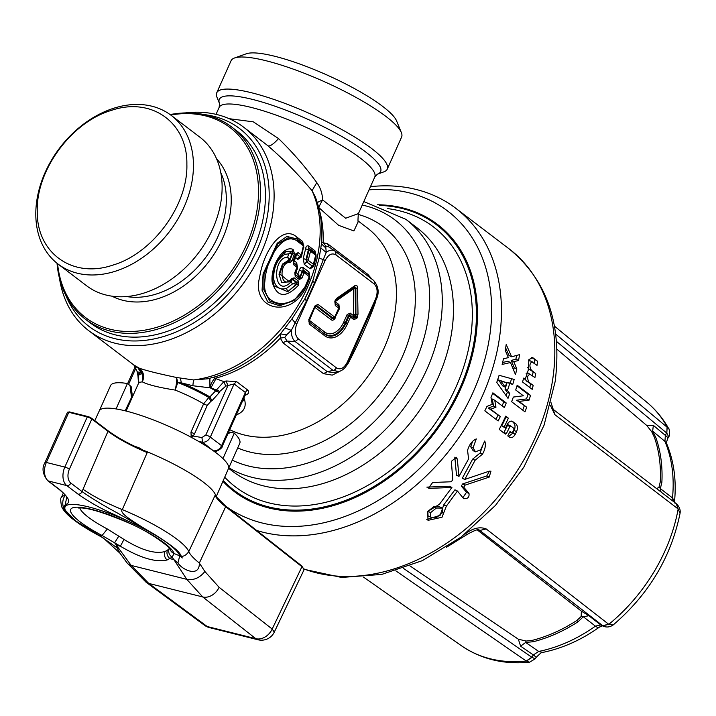 <?xml version="1.0" encoding="UTF-8"?>
<svg xmlns="http://www.w3.org/2000/svg" width="716" height="716" viewBox="0 0 716 716"><rect width="100%" height="100%" fill="white"/><g stroke="black" fill="none" stroke-linecap="round" stroke-linejoin="round"><path stroke-width="1.07" d="M291.528 279.768L294.169 277.826L298.375 281.021A2.13 1.575 127.3 0 1 297.006 282.399L296.979 284.091L296.209 284.118L296.2 282.453L292.781 283.724L290.794 282.211L291.475 279.804L292.388 279.553L290.794 282.211C273.664 299.002 271.48 257.509 287.653 257.178L289.004 260.006L289.72 259.371L287.653 257.178L288.808 253.768L284.449 254.502L285.433 251.764L283.992 252.614L285.433 251.764L291.967 251.209L288.808 253.768L292.2 252.963L289.72 259.371M289.291 281.907L281.648 282.408L278.998 274.183L282.471 264.106L289.004 260.006L289.747 260.794L283.089 264.204L279.714 273.968L289.47 281.791L291.868 279.482L291.86 278.515L294.169 277.826M296.2 284.118L292.781 283.724L286.49 288.396L287.725 291.689L296.979 284.091L298.429 285.29L298.375 281.021M286.49 288.396C279.294 290.329 275.016 287.08 273.655 278.631C273.584 267.453 277.181 259.407 284.449 254.502M291.868 279.482L291.86 278.515C280.135 292.137 278.13 261.206 290.07 262.521L289.747 260.794L292.817 252.846L292.2 252.963L291.967 251.209L293.113 249.419C283.008 244.872 270.397 266.468 272.152 282.032C276.913 297.435 285.666 298.518 298.429 285.29M273.655 278.631L272.689 280.251L274.013 285.89L287.725 291.689L296.379 284.145L296.317 282.444L292.423 279.526M283.992 252.614L277.334 260.687C272.653 270.013 271.543 278.408 274.013 285.899L273.951 285.747M289.157 260.168L290.007 259.568L292.047 260.794L294.464 253.589L293.113 249.419M303.53 247.145L301.391 257.035L301.033 255.889L299.843 256.641L301.293 255.567L301.078 254.878L298.125 252.632L295.565 254.01L293.229 261L293.712 264.786L293.578 261.51L296.075 254.135M305.884 285.97L305.625 285.433L305.884 285.97L294.115 300.452L280.994 304.935L269.771 300.989L263.837 289.738L264.034 273.906L277.924 243.905L287.966 237.846L298.017 240.612L303.682 245.373A2.13 2.13 0 0 1 303.709 246.367L301.409 255.415A2.13 2.13 0 0 1 301.042 256.14L303.369 245.812L298.151 241.847C284.726 229.693 266.352 256.981 264.893 281.146C260.982 307.996 294.079 312.095 305.625 285.433L309.267 276.618L304.121 272.698L301.973 278.059L299.306 279.517L295.216 276.412L294.813 272.608L296.952 267.247L293.712 264.786M292.047 260.794L290.07 262.521M293.462 261.626L293.676 263.202L296.916 265.663A2.13 1.575 127.3 0 1 296.952 267.247L297.194 267.856L296.952 267.247M295.78 254.681L295.565 254.01L295.78 254.681L296.746 254.305L294.339 260.857L293.354 261.304M295.064 273.181L295.216 276.412M297.14 267.605L297.534 268.616L294.938 274.031L295.234 274.702L295.171 273.091L297.301 267.757A2.13 2.13 0 0 0 297.4 266.585L297.247 265.797M295.234 274.702L299.315 277.808A2.13 1.575 127.3 0 1 299.306 279.517M295.189 274.443L298.858 277.199L297.928 273.772L299.386 270.03L302.116 271.391L303.333 270.129L304.076 271.113L302.483 271.883L300.353 277.199L299.995 276.734L298.921 277.28L301.973 278.059M298.125 252.632A2.13 1.575 127.3 0 1 296.746 254.305L299.843 256.641L301.042 256.14M292.146 251.289L292.817 252.846L294.464 253.589M293.372 262.495L293.676 263.202M297.301 267.641L297.238 265.788M298.921 277.28L299.995 276.734L302.116 271.391L304.121 272.698A2.13 1.575 127.3 0 0 304.076 271.113L309.231 275.034A2.13 1.575 127.3 0 1 309.267 276.618L309.5 277.217L309.267 276.618M309.607 277.002L309.133 274.541L309.715 275.955A2.13 2.13 0 0 1 309.616 277.119L305.983 285.908L294.115 300.452M293.873 300.613L279.598 305.777L267.721 301.892L262.056 290.195L263.094 273.951L277.217 243.243L286.928 236.432L297.077 238.965L302.922 243.413L303.235 244.577A2.13 1.575 127.3 0 1 303.369 245.812L303.584 246.555L303.369 245.812M303.826 247.414L302.662 241.489A3.553 2.622 -52.7 0 0 302.922 243.413L303.691 246.215M295.529 254.994L296.567 254.189M295.126 256.99L297.829 259.452L299.843 256.641M293.381 262.414L296.818 265.171A3.553 2.622 -52.7 0 1 296.71 262.656L294.339 260.857L293.596 262.808M299.888 276.645L296.075 272.357L295.001 272.921M303.235 267.614A3.553 2.622 -52.7 0 0 303.333 270.129L309.133 274.541A3.553 2.622 -52.7 0 1 309.026 272.026L303.235 267.614C301.597 266.773 300.317 267.578 299.386 270.03M302.662 241.489L296.809 237.041C282.319 224.26 263.855 250.242 259.693 276.877C250.788 310.395 291.51 319.363 306.171 286.919L309.849 277.987L309.455 276.976M59.482 278.273A127.869 94.44 -52.7 0 0 88.793 330.72A127.869 94.44 -52.7 0 0 166.891 340.646A127.869 94.44 -52.7 0 0 265.717 241.587A127.869 94.44 -52.7 0 0 243.61 127.162L268.026 145.831C283.983 159.74 298.653 174.695 312.042 190.707L315.183 196.578C320.822 211.22 322.862 227.205 321.305 244.523L320.831 248.022L326.21 252.417C329.655 249.786 332.734 249.445 335.446 251.397L336.037 254.95C331.947 252.605 328.304 254.493 325.109 260.615A3.553 0.725 24.1 0 0 323.292 259.541L314.566 282.775L312.713 281.272A125.211 92.471 127.3 0 1 306.708 295.18A125.211 92.471 127.3 0 1 304.855 298.858L291.931 318.906L295.037 322.71A3.553 0.725 24.1 0 1 296.854 323.784L325.109 260.615M243.61 127.162A127.869 94.44 -52.7 0 0 185.247 112.922M310.144 268.822L313.706 266.397L313.348 265.251L312.158 266.003L313.599 264.929L310.144 268.822L304.264 264.347L303.226 258.431L305.634 248.783C305.965 246.402 306.931 245.454 308.524 245.946L308.354 249.875L305.634 248.783M303.226 258.431L305.965 259.639L308.354 249.875L310.502 251.235L308.22 260.311A2.13 0.671 15.9 0 0 306.582 259.586L306.725 261.877L305.965 259.639L306.582 259.586L308.873 250.582L310.359 250L308.793 247.87L315.237 252.775A3.553 2.622 127.3 0 1 314.977 250.851L316.141 256.784L313.706 266.397M301.391 257.035L297.829 259.452M297.534 268.616L296.71 262.656M309.849 277.987L309.026 272.026M320.831 248.022L319.085 258.207L312.713 281.272M291.931 318.906L280.457 333.88L286.597 334.828L291.34 330.38L306.439 300.953L314.566 282.775M268.026 145.831C270.03 146.503 273.539 144.086 278.551 138.582C292.755 152.392 305.499 167.07 316.785 182.625C320.455 187.699 322.388 193.454 322.585 199.862L316.767 202.798M207.909 378.773L193.517 379.945A127.869 94.44 -52.7 0 0 212.938 375.667A127.869 94.44 -52.7 0 0 312.042 190.707L316.785 182.625M278.551 138.582L253.33 121.836L229.201 118.695M209.877 378.29L209.931 387.812L192.846 385.754L193.517 379.945L176.539 377.493C157.887 373.555 145.464 370.44 139.271 368.158L133.892 365.008L137.159 371.568L134.196 365.258L88.793 330.72M204.141 114.578A124.324 91.818 127.3 0 1 267.274 216.536A124.324 91.818 127.3 0 1 164.966 336.09A124.324 91.818 127.3 0 1 66.123 296.039M315.89 255.925A2.13 0.77 -167.6 0 0 316.016 255.737A2.13 0.77 -167.6 0 0 315.684 255.182L310.502 251.235A2.13 1.575 127.3 0 0 310.359 250L315.541 253.938L315.237 252.775L316.007 255.576M312.158 266.003L306.725 261.877L304.264 264.347M306.439 300.953L304.855 298.858L311.934 283.321M319.085 258.207L323.292 259.541L326.21 252.417L325.708 245.964L323.131 242.321A122.543 90.502 -52.7 0 0 319.067 209.099M321.377 243.735L325.547 247.754M321.403 242.321L327.597 243.762L328.769 246.805L335.169 251.191M212.992 377.448A10.659 5.245 -104.5 0 1 214.925 378.352A122.543 90.502 -52.7 0 0 220.474 376.768A122.543 90.502 -52.7 0 0 280.278 338.122L280.457 333.88A125.211 92.471 127.3 0 1 267.551 346.66C251.674 360.676 234.517 370.637 216.071 376.526L207.685 378.818M285.049 327.991L291.34 330.38C291.296 335.544 292.558 339.268 295.126 341.541L298.447 338.972C294.876 335.482 294.339 330.425 296.854 323.784M318.647 207.389L322.585 199.862L345.676 218.246L358.43 213.574M137.579 367.317L141.079 372.759L137.785 371.962M139.226 368.14L142.744 373.725L141.079 372.759A50.156 10.203 -155.9 0 0 138.215 376.929L137.159 371.568M180.334 378.021L181.354 382.845L177.801 382.514L176.539 377.493C176.977 380.089 176.512 384.286 175.151 390.086C158.809 387.472 147.872 384.734 142.341 381.87C144.713 376.33 143.683 371.756 139.271 368.158L142.744 373.725M192.846 385.754L181.354 382.845A50.156 10.203 24.1 0 1 209.851 396.897L215.588 390.936L219.356 392.547L219.901 391.33A3.553 0.725 24.1 0 1 216.134 389.719L209.931 387.812A10.659 4.412 -73.7 0 1 214.925 378.352L215.946 378.683L210.781 388.144A53.279 10.838 24.1 0 1 215.588 390.936L223.893 381.619L215.946 378.683M315.541 253.938L315.998 254.735A2.13 2.13 0 0 1 316.016 255.737L313.724 264.777A2.13 0.671 -164 0 0 313.384 264.24L315.684 255.182A2.13 1.575 127.3 0 0 315.541 253.938M313.599 264.929A2.13 0.671 -164 0 0 313.724 264.777A2.13 2.13 0 0 1 313.357 265.502M329.1 247.038L325.708 245.964M358.439 221.226L353.892 230.946L338.641 225.334L318.718 207.479L318.853 208.428M226.032 380.993L227.965 385.521L205.823 435.006A3.553 0.725 24.1 0 1 210.325 437.109L234.105 383.937L227.912 385.53L226.032 380.993L223.893 381.619L225.71 386.175L227.912 385.53M244.979 395.348C248.631 394.024 249.571 392.287 247.808 390.139L236.531 381.565L226.086 380.975M346.168 366.055L348.253 363.2C359.217 342.176 368.221 322.057 375.256 302.841L375.712 300.783M371.899 279.115L367.863 274.389L327.597 243.762M333.916 372.678L327.301 371.711L323.462 373.654L332.26 375.13L341.988 370.208M286.597 334.828L284.789 337.433L280.278 338.122L283.196 343.027A5.683 4.198 -52.7 0 1 287.026 341.085L295.126 341.541L333.047 370.387A3.553 2.622 127.3 0 0 336.377 367.818L298.447 338.972M284.789 337.433L287.026 341.085L327.301 371.711L333.047 370.387L338.82 371.55C342.785 370.44 345.819 367.568 347.904 362.94L376.16 299.771A3.553 0.725 -155.9 0 0 375.56 298.984L347.305 362.153C344.101 368.275 340.467 370.163 336.377 367.818M138.653 378.012L138.358 383.678A46.173 9.398 -155.9 0 1 142.314 381.879A46.173 9.398 -155.9 0 1 142.341 381.87L142.779 373.743A49.297 10.024 24.1 0 0 142.744 373.743A49.297 10.024 24.1 0 0 138.653 378.012L138.215 376.929M212.008 400.674L210.969 401.264L208.83 397.496L203.639 403.788A46.173 9.398 -155.9 0 0 175.151 390.086L177.801 382.514A49.297 10.024 24.1 0 1 208.83 397.496L209.851 396.897L212.008 400.674L219.356 392.547M336.037 254.95L373.958 283.796A3.553 2.622 -52.7 0 0 373.466 280.305A3.553 2.622 -52.7 0 0 373.376 280.242L335.634 251.54M222.202 446.471A3.553 0.725 24.1 0 1 222.193 446.489C222.971 447.545 215.981 452.646 214.585 451.107L213.887 450.812C217.136 450.982 219.705 449.272 221.602 445.683A3.553 0.725 24.1 0 1 222.202 446.471L245.552 394.274L245.382 392.511A3.553 2.622 127.3 0 1 247.808 390.139M236.119 414.994C243.422 412.201 246.313 407.413 244.8 400.629L243.879 398.024M368.239 276.331A5.683 4.198 127.3 0 1 367.863 274.389M348.253 363.2L347.367 363.075L347.305 362.153M347.09 364.9L346.58 364.399M216.035 114.345L219.141 107.409L219.535 103.596L216.966 97.26A93.42 19.001 24.1 0 1 216.715 92.829A93.42 19.001 24.1 0 1 291.278 105.843A93.42 19.001 24.1 0 1 387.267 169.119A93.42 19.001 24.1 0 1 383.794 171.885L377.35 174.194M138.94 381.852L138.43 382.246L138.009 376.383M315.255 306.484A2.13 1.504 -145.3 0 1 316.365 306.26L332.412 318.468L333.074 318.119A2.13 1.575 -52.7 0 0 334.291 316.803L317.967 304.389L315.219 306.502L314.906 305.974L308.766 319.712L309.294 322.361A2.13 1.575 127.3 0 1 309.214 323.963L324.769 335.804A24.093 15.484 104.1 0 0 347.332 324.097L350.482 317.063L353.928 319.685L354.017 318.083L355.548 317.295L356.989 318.101L357.356 317.286L355.915 316.472L355.87 288.065L354.492 287.018A2.13 1.316 -124.9 0 0 354.769 285.729L336.968 298.151L335.482 301.937L338.928 304.56L339.375 308.811L335.16 317.304M357.356 317.286L358 314.154L355.548 314.226L355.118 316.311L353.677 315.505L353.427 288.924L336.162 300.971M309.214 323.963L309.07 320.24M308.82 321.287L315.273 306.385M335.142 301.776L335.365 303.897A2.13 1.575 127.3 0 1 335.276 305.499L338.731 308.122L335.007 316.427A0.77 0.492 104.1 0 1 334.291 316.803M335.276 305.499L334.828 301.248L335.195 300.434L335.562 300.908L334.891 302.823M358 314.154L357.526 287.832L355.091 288.691A2.13 0.635 -1 0 0 353.427 288.924A2.13 1.316 -124.9 0 1 353.713 287.644A2.13 0.465 -128.6 0 1 355.091 288.691L355.548 314.226L353.892 314.458M244.8 400.629L242.608 400.853M216.715 92.829L231.053 60.762A93.42 19.001 24.1 0 1 234.526 57.987A93.42 19.001 24.1 0 1 305.616 73.784A93.42 19.001 24.1 0 1 401.363 132.621A93.42 19.001 24.1 0 1 401.604 137.051L387.267 169.119M191.065 434.523L193.186 436.071L191.253 437.762L190.966 432.124L203.639 403.788A3.553 0.725 24.1 0 0 207.282 405.319L194.609 433.654A3.553 0.725 24.1 0 1 190.966 432.124M324.769 335.804A2.13 1.575 -52.7 0 0 324.858 334.202A22.465 14.436 104.1 0 0 345.891 323.292L349.041 316.257L348.513 315.479L350.043 314.682A2.13 1.575 127.3 0 1 350.133 313.08L353.579 315.711L355.915 316.472L355.548 317.295L355.02 316.517L353.498 317.304A2.13 1.575 127.3 0 1 353.579 315.711L353.677 315.505M349.041 316.257L350.572 315.461A2.13 1.575 127.3 0 1 350.482 317.063L349.041 316.257M309.142 320.159L309.41 320.401A2.13 1.575 127.3 0 0 309.321 322.003L324.858 334.202L309.321 322.003A2.13 1.969 4.1 0 1 308.873 320.947M334.936 302.483A2.13 1.969 4.1 0 0 335.392 303.539L338.811 306.52L338.731 308.122A2.13 1.575 127.3 0 0 338.811 306.52L339.375 308.811M336.171 299.906L354.492 287.018L336.69 299.44M213.234 450.713L202.547 442.184C205.832 442.381 208.428 440.689 210.325 437.109L221.602 445.683L245.382 392.511L234.105 383.937L236.531 381.565M401.363 132.621L396.646 121.031A84.184 17.121 -155.9 0 0 310.368 68.011A84.184 17.121 -155.9 0 0 246.313 53.781L234.526 57.987M314.879 307.334L309.41 320.401L324.697 332.027A2.13 1.575 -52.7 0 0 324.608 333.629A21.954 14.114 104.1 0 0 345.166 322.97L348.513 315.479L347.072 314.673L350.133 313.08M335.204 301.696L335.482 301.937A2.13 1.575 127.3 0 0 335.392 303.539L338.838 306.162A2.13 1.575 127.3 0 1 338.928 304.56M377.484 204.767A167.821 123.94 127.3 0 1 475.952 336.243A167.821 123.94 127.3 0 1 336.753 504.565A167.821 123.94 -52.7 0 1 222.918 481.331M668.646 436.823L667.867 438.281C666.605 441.557 666.202 443.347 666.659 443.651L664.94 441.396L652.661 431.139L651.82 431.9L646.808 425.519L556.932 349.22M673.067 501.236L672.494 497.933L660.34 488.598L659.15 486.755L656.858 488.813M659.15 486.755L660.295 481.626A144.247 106.532 -52.7 0 0 654.361 437.252L651.82 431.9M467.297 534.333A7.106 1.844 -125.6 0 1 467.271 534.36A7.106 1.844 -125.6 0 1 465.427 533.769C472.981 528.122 479.899 526.502 486.182 528.936L479.988 530.422L478.512 529.858M446.399 547.337L467.271 534.36C474.296 530.449 478.261 528.981 479.147 529.956L602.657 625.65L608.716 624.271L486.182 528.936M613.147 624.978L613.102 625.023C648.741 594.459 671.062 557.227 680.048 513.345L678.07 508.906L554.864 414.68L550.336 405.265M668.574 428.437C669.039 427.524 670.525 435.48 668.672 436.778L666.811 433.117L667.178 426.817A153.099 113.065 -52.7 0 0 646.664 402.097C655.507 409.409 662.81 418.189 668.574 428.437L555.697 334.095M536.141 657.422A14.204 0.743 -146 0 0 533.348 654.943L538.683 651.435L542.504 652.464C542.468 651.587 540.347 653.234 536.141 657.422L535.192 658.827L529.509 662.219L526.341 661.101L395.832 570.84M604.197 626.518L602.299 625.802A14.204 9.353 -69.4 0 1 600.706 624.916L604.197 626.509C607.15 627.485 610.122 626.983 613.102 625.014L608.716 624.271M535.192 658.827L531.8 657.234L526.242 661.029M678.07 508.906L676.414 503.796L553.235 409.418L554.864 414.68M666.811 433.117L667.088 426.736M542.504 652.464C562.194 648.463 581.07 640.086 599.122 627.314A14.204 3.741 -125.4 0 1 595.426 626.142A144.265 106.541 -52.7 0 1 538.683 651.435L525.642 642.449L520.604 646.172L518.348 639.209L410.053 565.944M588.892 615.733L600.706 624.916L595.426 626.142L583.307 616.745L588.892 615.733L581.356 611.133L477.277 529.912M654.361 437.252L655.928 437.78L652.661 431.139L653.341 425.358L646.808 425.519M667.867 438.281A14.204 2.058 -152 0 0 665.334 435.382L653.341 425.358M581.356 611.133L581.159 616.503L583.307 616.745L578.063 621.774A144.829 106.961 127.3 0 1 533.339 641.706L525.642 642.449L526.099 641.044L518.348 639.209M655.928 437.78A144.829 106.961 127.3 0 1 661.879 482.333L660.34 488.598L661.083 492.053M674.588 502.972L674.517 501.54L672.494 497.933A144.265 106.541 -52.7 0 0 664.94 441.396L665.334 435.382L666.623 432.956L556.466 341.398M533.339 641.706L532.274 640.355L526.099 641.044M578.063 621.774L576.81 620.503A144.247 106.532 127.3 0 1 532.274 640.355M581.159 616.503L576.81 620.503M661.879 482.333L660.295 481.626M531.505 357.409L537.564 361.258A191.736 141.607 -52.7 0 1 537.027 365.384L531.863 361.831C529.437 363.737 529.294 366.547 531.442 370.27L535.711 373.519A191.736 141.607 -52.7 0 1 534.942 377.529L527.755 372.821L526.081 373.233M530.672 374.28C527.343 374.808 526.752 377.439 528.909 382.192L533.178 385.432A191.736 141.607 -52.7 0 1 532.194 389.343L522.582 382.031A191.736 141.607 -52.7 0 0 523.575 378.129L525.213 379.373L528.247 370.127L528.918 359.584L532.722 357.66L537.564 361.258M256.65 530.449A191.736 141.607 -52.7 0 0 499.562 337.254A191.736 141.607 -52.7 0 0 455.734 208.258A191.736 141.607 -52.7 0 0 370.476 186.643M427.944 487.641L429.448 488.375L428.553 488.16L432.634 482.477L451.161 481.77L452.807 479.845L451.349 461.355L456.343 457.291L457.318 459.153L458.965 476.417L468.568 458.92L467.575 450.355C469.24 444.582 472.148 440.77 476.301 438.917L473.043 447.84L475.505 451.841L480.687 449.764L484.759 440.993C486.012 444.761 485.26 449.138 482.512 454.141L475.093 460.263L464.747 479.452L488.983 471.253L490.97 471.155L489.18 477.116L465.14 485.108L463.762 487.238L468.998 493.476C469.454 497.307 467.646 499.007 463.583 498.578L463.986 498.855M463.583 498.569L457.435 491.015L446.345 506.149L442.014 517.265L427.98 520.353L427.712 511.501L439.436 504.279L451.93 487.453L429.448 488.375M498.157 420.972L484.822 410.832A191.736 141.607 -52.7 0 0 486.97 406.393L492.223 404.343L490.997 397.389A191.736 141.607 -52.7 0 0 492.877 392.824L506.221 402.974A191.736 141.607 -52.7 0 1 504.341 407.538L494.747 400.235L495.964 407.189L490.711 409.239L500.314 416.542A191.736 141.607 -52.7 0 1 498.157 420.972M508.378 357.606L503.5 358.797A191.736 141.607 -52.7 0 1 502.14 364.444L510.472 362.52L515.484 374.593A191.736 141.607 -52.7 0 0 516.836 368.946L513.766 361.705L518.563 360.479A191.736 141.607 -52.7 0 0 519.548 354.644L511.636 356.783L506.203 344.494A191.736 141.607 -52.7 0 1 505.228 350.33L508.378 357.606M514.186 379.444L499.088 375.291A191.736 141.607 -52.7 0 1 496.761 382.38L508.011 398.365A191.736 141.607 -52.7 0 0 509.747 393.558L507.492 390.354A191.736 141.607 -52.7 0 0 509.711 383.552L512.745 384.394A191.736 141.607 -52.7 0 0 514.186 379.444M509.801 437.387L507.751 435.892A191.736 141.607 -52.7 0 0 510.007 431.515L511.689 432.777L509.828 431.873L511.609 432.733L512.584 432.258A191.736 141.607 -52.7 0 0 513.891 429.6L513.784 428.302L510.848 426.074L508.378 424.865L507.492 425.394A188.183 138.985 127.3 0 1 503.957 432.437L506.346 433.601A191.736 141.607 -52.7 0 0 509.89 426.557L510.848 426.074M506.346 433.601L505.424 434.111M505.353 434.066L499.75 429.806L499.67 428.526A191.736 141.607 -52.7 0 0 505.729 416.121L508.396 418.153A191.736 141.607 -52.7 0 1 504.136 427.049L505.478 428.061A191.736 141.607 -52.7 0 0 507.214 424.525C508.942 421.429 510.848 420.453 512.933 421.608L512.486 421.33M511.376 421.08L515.869 423.836L512.012 421.16M515.869 423.836C517.677 425.653 517.91 428.249 516.558 431.632A191.736 141.607 -52.7 0 1 515.252 434.281C513.453 437.342 511.484 438.281 509.353 437.109M523.324 395.787L513.336 397.067A191.736 141.607 -52.7 0 1 511.636 401.721L524.98 411.861A191.736 141.607 -52.7 0 0 526.681 407.216L519.073 401.425L529.052 400.146A191.736 141.607 -52.7 0 0 530.511 395.375L517.167 385.226A191.736 141.607 -52.7 0 1 515.708 389.996L523.324 395.787M532.758 362.135L531.863 361.831M530.037 360.819L528.39 360.846M527.746 367.469L528.793 368.982L535.711 373.519M533.062 372.222A188.183 138.985 127.3 0 1 532.435 375.623M525.195 379.033L526.332 380.939L533.178 385.432M530.601 384.188A188.183 138.985 127.3 0 1 529.786 387.517M523.477 378.531L525.213 379.373M226.193 506.498A184.63 136.362 -52.7 0 0 384.635 496.43A184.63 136.362 -52.7 0 0 489.825 335.231A184.63 136.362 -52.7 0 0 369.035 189.865M454.803 457.193L454.893 457.971L457.318 459.153M454.893 457.971L456.504 475.227L458.965 476.417M475.505 451.841L473.115 450.677L470.654 446.677L472.578 441.53M470.654 446.677L473.043 447.84M482.781 445.352L480.123 452.986L482.512 454.141M464.747 479.452L462.294 478.261L472.685 459.099L475.093 460.263M472.685 459.099L480.123 452.986M462.805 497.808L466.519 492.268L461.283 486.03L462.679 483.909L486.773 475.952L489.458 471.083M446.345 506.149L443.732 504.887L454.929 489.798L457.435 491.015M443.732 504.887L440.143 515.305L426.772 519.53M426.861 487.122L449.424 486.236L451.93 487.453M492.671 393.335L503.787 401.792L506.221 402.974M502.131 405.856A188.183 138.985 -52.7 0 0 503.787 401.792M495.964 407.189L493.557 406.017L492.322 399.063L494.747 400.235M493.557 406.017L488.312 408.075L490.711 409.239M488.312 408.075L500.314 416.542M496 419.334A188.183 138.985 -52.7 0 0 497.906 415.37M505.648 347.94L508.995 355.494L511.636 356.783M518.563 360.479L515.914 359.19A188.183 138.985 -52.7 0 0 516.522 355.485M515.914 359.19L511.143 360.434L513.766 361.705M511.143 360.434L514.24 367.684L516.836 368.946M513.676 370.199A188.183 138.985 -52.7 0 0 514.24 367.684M502.623 362.502L507.859 361.249L510.472 362.52M512.745 384.394L510.24 383.176A188.183 138.985 -52.7 0 0 511.519 378.71M510.24 383.176L507.214 382.344L509.711 383.552M507.214 382.344A188.183 138.985 127.3 0 1 505.013 389.155L507.492 390.354M505.013 389.155L507.277 392.359L509.747 393.558M506.114 395.653A188.183 138.985 -52.7 0 0 507.277 392.359M502.963 432.911L503.957 432.437M505.505 416.614L508.396 418.153M504.136 427.049L501.746 425.886A188.183 138.985 -52.7 0 0 505.988 416.981M501.746 425.886L505.478 428.061M513.453 422.664C515.269 424.49 515.511 427.085 514.16 430.459A188.183 138.985 127.3 0 1 512.862 433.117L515.252 434.281M508.53 436.491L512.862 433.117M530.511 395.375L527.996 394.149L517.006 385.79M527.996 394.149A188.183 138.985 127.3 0 1 526.555 398.928L529.052 400.146M526.555 398.928L516.603 400.226L519.073 401.425M526.681 407.216L516.603 400.226M524.219 406.017A188.183 138.985 127.3 0 1 522.725 410.152M534.798 359.924A188.183 138.985 127.3 0 1 534.396 363.379M427.9 511.278L430.611 512.602L430.764 517.185L428.016 515.842L427.9 511.278A188.183 138.985 -52.7 0 0 433.663 506.758L439.552 506.803L442.184 508.083L436.321 508.047L433.663 506.758M506.677 382.72L498.461 379.919L502.739 385.951L505.219 387.15L500.949 381.127L506.677 382.72A191.736 141.607 127.3 0 1 505.219 387.15M430.611 512.602A191.736 141.607 -52.7 0 0 436.321 508.047M430.764 517.185L436.787 517.292A191.736 141.607 127.3 0 0 442.497 512.745L442.184 508.083M498.461 379.919L500.949 381.127M91.827 418.457L107.731 430.558A0.707 0.528 -52.7 0 1 107.874 430.62A0.707 0.528 -52.7 0 0 107.874 430.62A0.707 0.528 -52.7 0 1 107.973 431.318C117.871 438.666 130.947 445.746 147.21 452.584L122.32 509.622A69.926 14.222 24.1 0 1 188.729 551.418A69.926 14.222 24.1 0 1 188.791 551.571C190.062 554.587 193.58 558.408 199.343 563.036L204.874 571.493C199.764 577.893 193.732 580.506 186.804 579.351L173.916 559.644L169.952 558.65C167.267 556.332 166.398 553.549 167.347 550.291L164.805 551.58C155.014 554.211 141.41 550.165 123.993 539.434L120.386 546.236L116.422 545.243L116.923 547.704L99.918 535.854A62.82 12.781 24.1 0 1 65.219 510.007A62.82 12.781 24.1 0 1 115.151 515.663A62.82 12.781 24.1 0 1 179.474 555.106A62.82 12.781 24.1 0 1 179.743 555.849L177.908 562.973L173.916 559.644A71.036 45.663 104.1 0 0 172.1 557.2L167.096 559.993C156.052 562.669 140.488 558.086 120.386 546.236L114.605 542.8A71.036 45.663 -75.9 0 1 116.422 545.243L131.153 565.407L148.758 583.424L207.237 626.527A14.204 10.167 126.4 0 1 204.49 625.265A14.204 14.204 0 0 0 209.466 627.61L258.02 639.773A14.204 14.204 0 0 0 274.291 632.103L304.085 569.685L301.696 565.917L301.946 566.705L272.187 629.051L274.291 632.103M79.834 507.93A49.485 10.069 -155.9 0 0 107.346 528.99L123.993 539.434M118.82 536.105L114.605 542.8L102.066 535.487L99.918 535.863A62.829 12.781 24.1 0 1 65.219 510.007C63.429 505.29 67.644 503.545 77.865 504.789A62.829 12.781 24.1 0 1 101.618 510.732C134.787 521.409 176.243 545.037 179.483 555.115A62.829 12.781 24.1 0 1 179.752 555.858L182.258 557.988L181.47 556.359L180.199 556.144L180.441 556.636M169.424 548.286L169.11 548.698C168.072 552.125 169.066 554.963 172.1 557.2L174.042 553.513L179.743 555.849M167.347 550.291L169.11 548.698M66.767 497.378L64.172 509.461L75.44 520.792L99.927 535.863M101.645 536.91L100.168 536.105C80.577 525.517 68.799 516.755 64.843 509.81C58.802 501.782 80.058 507.429 59.526 489.484A3.553 2.622 127.3 0 1 58.793 489.144L58.793 489.144C69.855 498.47 66.123 497.754 66.776 497.432L66.794 497.28M120.037 553.289L103.381 538.02M209.466 627.61A14.204 9.129 104.1 0 1 207.237 626.527L255.791 638.681L202.709 596.938L186.804 579.351L131.153 565.407A14.204 9.129 143.9 0 1 127.036 562.874L120.1 553.378L116.923 547.704M65.505 495.275L65.246 495.329A69.926 14.222 24.1 0 0 61.29 497.817C60.439 497.477 60.52 500.35 61.531 506.445C63.491 510.633 67.223 514.822 72.701 519.002C79.091 524.031 87.28 529.24 97.278 534.637L103.766 538.262M216.071 496.564L215.104 495.32L188.791 551.571C186.545 554.775 184.11 556.368 181.47 556.359L180.915 555.509C175.894 542.719 115.249 515.833 122.32 509.622C106.084 502.999 92.991 496.215 83.02 489.261L82.063 491.606A3.553 2.622 127.3 0 1 77.999 494.112L66.785 485.582A3.553 2.622 127.3 0 0 70.839 483.067L82.063 491.606C92.874 499.061 104.438 506.06 116.726 512.611L143.146 527.871C163.15 538.915 175.635 548.134 180.593 555.509L182.258 557.988M225.415 505.926A0.707 0.537 128.2 0 1 225.665 506.713L199.343 563.036C199.728 577.758 182.303 570.052 177.908 562.973M64.843 509.81L75.493 520.854L97.233 534.619M63.921 509.318C62.032 503.778 62.471 499.106 65.246 495.329L65.353 495.087M130.616 387.043L130.044 385.521L127.421 383.525A70.759 14.392 24.1 0 0 110.586 385.575L99.238 410.957A70.759 14.392 24.1 0 1 116.064 408.925L127.421 383.525M125.166 410.814L131.977 396.467M126.025 411.029L132.424 396.736L131.216 386.792M228.476 432.482L230.677 432.249L234.311 433.162A70.759 14.392 24.1 0 1 239.762 443.356L228.413 468.738A70.759 14.392 24.1 0 0 228.413 468.729L216.187 496.734M144.435 450.686L147.21 452.584L139.101 448.44C126.07 442.425 115.616 436.465 107.731 430.558M116.064 408.925A70.759 14.392 24.1 0 1 222.945 458.562L234.311 433.162M139.19 448.467L139.504 448.019A71.036 14.454 -155.9 0 0 133.677 445.862M144.176 450.937L139.504 448.019M144.355 450.659A71.036 14.454 -155.9 0 1 147.496 451.93A71.036 14.454 -155.9 0 1 215.355 494.568A71.036 14.454 24.1 0 1 215.4 494.684A71.036 14.454 24.1 0 1 215.722 495.633L215.104 495.32C216.375 498.372 219.901 502.167 225.665 506.713L301.946 566.705M186.867 164.259C187.637 122.561 151.55 96.705 111.589 110.327C71.609 121.818 35.979 170.22 37.268 211.274C36.489 252.972 72.584 278.828 112.546 265.206C152.526 253.715 188.156 205.313 186.867 164.259M193.454 164.94A93.42 68.996 127.3 0 1 144.489 256.194A93.42 68.996 127.3 0 1 58.077 264.07A93.42 68.996 127.3 0 1 35.8 214.487A93.42 68.996 127.3 0 1 84.765 123.233A93.42 68.996 127.3 0 1 171.178 115.357A93.42 68.996 127.3 0 1 193.454 164.94M58.077 264.07L86.743 285.872A93.42 68.996 -52.7 0 0 173.156 277.996A93.42 68.996 -52.7 0 0 222.121 186.751A93.42 68.996 -52.7 0 0 199.845 137.159L171.178 115.357M57.593 263.703A119.348 88.14 -52.7 0 0 163.114 325.243A119.348 88.14 -52.7 0 0 258.521 190.912A119.348 88.14 -52.7 0 0 170.694 114.999M57.029 263.255A120.771 89.196 -52.7 0 0 85.464 319.264A120.771 89.196 -52.7 0 0 197.186 309.088A120.771 89.196 -52.7 0 0 260.481 191.118A120.771 89.196 -52.7 0 0 231.689 127.018A120.771 89.196 -52.7 0 0 170.113 114.569M85.464 319.264L90.422 323.032A120.771 89.196 -52.7 0 0 202.136 312.856A120.771 89.196 -52.7 0 0 265.439 194.886A120.771 89.196 -52.7 0 0 236.638 130.786L231.689 127.018M292.799 279.204L297.006 282.399L296.317 282.444M296.809 237.041L298.151 241.847M301.078 254.878A2.13 1.575 127.3 0 1 299.7 256.552A3.553 2.622 127.3 0 0 297.453 259.228M306.171 286.919L305.732 286.015M314.977 250.851L308.524 245.946M304.604 264.66A3.553 2.622 -52.7 0 1 306.851 261.993A2.13 1.575 127.3 0 0 308.22 260.311L313.384 264.24A2.13 1.575 -52.7 0 1 312.015 265.913L309.768 268.59M219.141 107.409A85.249 17.345 24.1 0 1 287.179 119.286A85.249 17.345 24.1 0 1 374.772 177.031L377.359 174.185A88.372 17.981 24.1 0 0 289.837 111.714A88.372 17.981 24.1 0 0 219.535 103.596L219.544 103.596M229.72 429.681A122.543 90.502 -52.7 0 0 293.685 432.446A122.543 90.502 -52.7 0 0 388.394 337.522A122.543 90.502 -52.7 0 0 367.21 227.858L358.394 221.155M323.462 373.654L283.196 343.027M373.958 283.796C377.538 287.277 378.066 292.343 375.56 298.984M353.928 319.685L356.989 318.101M317.967 304.389L314.906 305.974M336.968 298.151L335.195 300.434M357.526 287.832C357.347 285.478 356.434 284.78 354.769 285.729M237.712 447.947A133.203 98.369 -52.7 0 0 303.647 449.29A133.203 98.369 -52.7 0 0 411.745 328.68A133.203 98.369 -52.7 0 0 358.09 214.388M138.761 383.185L138.43 382.246M350.572 315.461L354.017 318.083L350.572 315.461M324.697 332.027A20.317 13.058 104.1 0 0 343.725 322.164L347.332 324.097M315.219 306.502L309.124 320.115M331.195 319.784A2.13 1.575 -52.7 0 1 332.412 318.468A2.909 1.871 104.1 0 0 334.354 318.19L335.321 316.955A2.399 1.548 104.1 0 1 334.676 317.895A2.399 1.548 104.1 0 1 333.074 318.119L316.749 305.705L316.365 306.26A2.13 1.575 -52.7 0 0 315.147 307.576L331.195 319.784A4.547 2.918 104.1 0 0 335.455 317.573M339.268 307.88A2.13 2.13 0 0 1 339.089 308.596L335.374 316.902L335.007 316.427M339.035 308.65L335.374 316.83M335.195 301.651L335.509 300.953M219.901 391.33L225.71 386.175M210.969 401.264L207.282 405.319M198.905 441.575L202.547 442.184L201.921 437.539L193.186 436.071L194.609 433.654M201.921 437.539L205.823 435.006M362.233 205.053A145.634 107.552 127.3 0 1 426.405 328.232A145.634 107.552 127.3 0 1 307.567 463.082A145.634 107.552 127.3 0 1 232.261 460.137M136.103 367.55L128.567 384.403M228.61 468.3L232.082 470.94A152.741 112.806 -52.7 0 0 325.368 482.799A152.741 112.806 -52.7 0 0 443.41 364.48A152.741 112.806 -52.7 0 0 417.007 227.804L405.847 219.311A152.741 112.806 127.3 0 1 432.249 355.986A152.741 112.806 127.3 0 1 314.208 474.305A152.741 112.806 -52.7 0 1 228.834 467.79M343.725 322.164L347.072 314.673M224.708 477.232A163.391 120.673 -52.7 0 0 335.33 499.634A163.391 120.673 -52.7 0 0 469.705 343.036A163.391 120.673 -52.7 0 0 387.732 208.616M379.435 205.403A166.944 123.295 127.3 0 1 474.726 337.513A166.944 123.295 127.3 0 1 336.448 503.581A166.944 123.295 127.3 0 1 223.267 480.517M464.944 534.118A159.704 117.952 -52.7 0 0 465.427 533.769M529.509 662.219L529.509 662.219C503.769 664.663 481.062 659.159 461.373 645.707A153.099 113.065 -52.7 0 0 472.945 652.518A153.099 113.065 -52.7 0 0 526.341 661.101L531.997 657.378M602.854 625.793L608.815 624.343A153.099 113.065 -52.7 0 0 678.159 508.987L676.253 503.706M520.604 646.172L533.348 654.943L531.8 657.234L403.466 568.37M680.048 513.345C680.639 510.087 679.529 506.991 676.71 504.037L676.566 503.921M304.193 569.318L341.541 577.454L381.744 574.411L422.359 560.646L461.032 537.134L495.517 505.371L523.763 467.297L544.062 425.197L555.151 381.601C562.337 324.303 546.997 280.054 509.103 248.846A191.736 141.607 127.3 0 1 552.931 377.851A191.736 141.607 127.3 0 1 304.21 569.05M528.793 368.982L531.442 370.27M526.332 380.939L528.909 382.192M532.149 357.463L533.295 358.018M486.773 475.952L489.18 477.116M462.679 483.909L465.14 485.108M461.283 486.03L463.762 487.238M466.519 492.268L468.998 493.476M508.45 424.91L510.696 425.993M507.492 425.394L509.89 426.557M514.16 430.459L516.558 431.632M164.805 551.58C163.857 554.828 164.626 557.63 167.096 559.993M107.346 528.99L102.066 535.487A56.591 11.51 24.1 0 1 75.538 507.241A56.591 11.51 24.1 0 1 131.726 524.193A56.591 11.51 24.1 0 1 174.042 553.513A7.106 6.856 -16.5 0 1 170.104 549.279M77.999 494.112C89.607 502.274 102.102 509.273 115.491 515.108L142.735 528.068C163.212 538.933 175.581 548.017 179.859 555.303L180.199 556.144M87.701 416.524L69.461 411.951A0.707 0.456 104.1 0 0 68.799 412.3L87.271 416.927A0.707 0.456 -75.9 0 1 87.943 416.578A2.837 0.582 -155.9 0 1 91.576 418.269A0.707 0.528 127.3 0 1 91.818 419.039A3.553 0.725 -155.9 0 0 87.271 416.927L64.834 467.083A14.204 9.129 -75.9 0 0 66.785 485.582L48.303 480.955L59.526 489.484M127.036 562.874L146.01 582.162L148.758 583.424L202.709 596.938A14.204 10.803 -51.8 0 0 219.105 587.299L272.187 629.051A14.204 10.803 128.2 0 1 255.791 638.681A14.204 9.129 104.1 0 0 258.02 639.773M204.874 571.493L219.105 587.299M139.978 448.825C126.616 442.712 115.92 436.644 107.874 430.62L91.72 418.341L87.826 416.524L69.354 411.897L67.465 412.3A3.553 0.725 -155.9 0 1 68.799 412.3L46.361 462.455A3.553 0.725 -155.9 0 0 45.027 462.455C41.698 467.933 42.548 473.983 47.578 480.606L58.793 489.144M70.839 483.067A10.659 6.847 -75.9 0 1 69.38 469.195A3.553 0.725 -155.9 0 0 64.834 467.083L46.361 462.455A14.204 9.129 -75.9 0 0 48.303 480.955A3.553 2.622 127.3 0 1 47.578 480.606M83.02 489.261L107.973 431.318L91.818 419.039L69.38 469.195M180.915 555.509L179.859 555.303M131.422 396.843L130.044 385.521M214.594 451.689L214.836 451.143M227.795 433.977L230.677 432.249M216.071 496.573L225.567 506.006L301.848 565.998L304.085 569.676M225.683 506.131L301.696 565.917M99.229 410.966A70.759 14.392 24.1 0 1 99.238 410.948L94.789 420.668M222.945 458.562A70.759 14.392 24.1 0 1 228.162 465.257A70.759 14.392 24.1 0 1 228.413 468.729M126.607 296.558A83.477 61.648 -52.7 0 0 226.337 198.976A83.477 61.648 -52.7 0 0 220.796 172.726M112.027 296.191A87.021 64.27 -52.7 0 0 189.883 281.218A87.021 64.27 -52.7 0 0 231.241 199.487A87.021 64.27 -52.7 0 0 216.545 158.773M289.103 282.041L291.645 279.634M293.399 262.799L293.283 262.208M294.947 274.291L294.867 273.807M294.142 300.425L293.587 300.81M306.708 295.18L313.877 278.085M358.555 221.396C357.893 223.061 357.821 220.51 358.349 213.753L374.772 177.031M376.16 299.771C379.516 292.844 378.612 286.355 373.466 280.305L335.544 251.459M138.358 383.678L126.114 411.047M333.844 372.696L338.82 371.55M214.585 451.107L213.583 450.955M135.324 366.404L127.609 383.669M405.847 219.311L363.8 201.563M646.664 402.097L554.461 326.138M553.253 409.436L551.016 402.625M461.373 645.707L363.558 577.141M602.299 625.802L599.122 627.314M674.517 501.54C676.566 480.525 673.944 461.229 666.659 443.651M509.103 248.846L455.734 208.258M599.614 626.983L601.7 626.008M529.75 360.64L532.471 361.956M78.295 507.993L78.957 507.975C86.752 507.322 102.943 512.137 127.511 522.42C154.978 533.832 174.069 551.32 170.122 549.315L170.077 549.19M146.01 582.162L204.49 625.265M67.465 412.3L45.027 462.455M61.29 497.817L63.357 492.975"/></g></svg>
